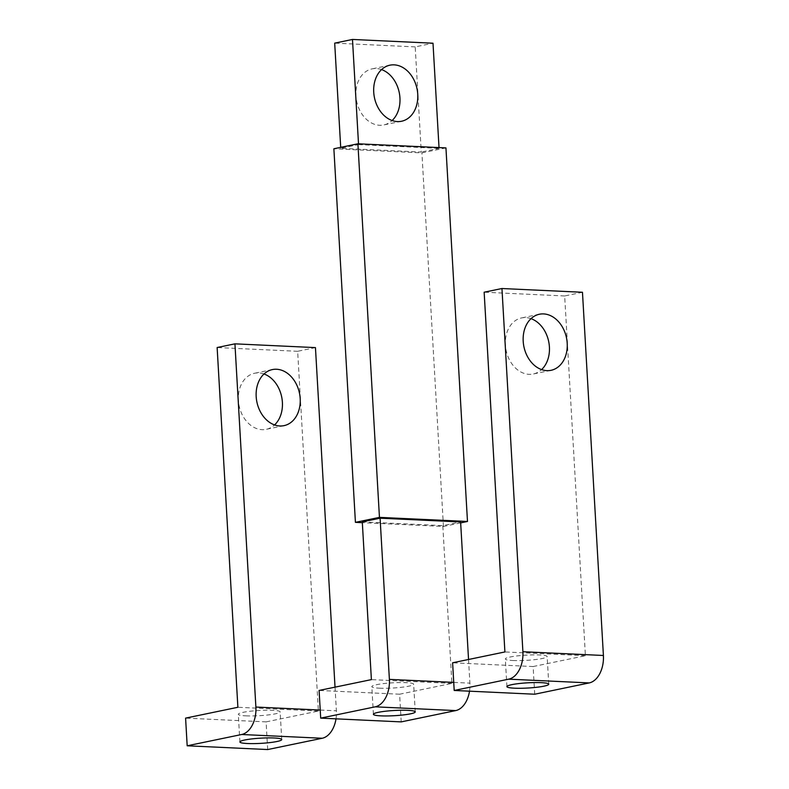 <?xml version="1.0" encoding="UTF-8"?>
<svg xmlns="http://www.w3.org/2000/svg" width="789" height="789" viewBox="0 0 789 789"><rect width="100%" height="100%" fill="white"/><g stroke="black" fill="none" stroke-linecap="round" stroke-linejoin="round"><path stroke-width="0.59" stroke-dasharray="3.94 2.96" d="M358.512 143.815L358.551 144.604L340.749 148.293L421.267 152.05L415.201 46.896L433.003 43.208M415.201 46.896L334.694 43.139M340.749 148.293L340.7 147.356M381.56 69.59A28.631 21.737 78.3 0 0 372.132 68.87A28.631 21.737 78.3 0 0 355.928 95.873A28.631 21.737 78.3 0 0 383.75 124.938A28.631 21.737 78.3 0 0 392.113 120.53M439.019 147.573L439.069 148.362L421.267 152.05M358.551 144.604L439.069 148.362M468.538 659.486L469.899 683.146A24.439 15.612 92.7 0 1 469.514 691.174M401.207 721.886L399.609 694.212L451.9 683.373L442.807 525.642L460.608 521.953M399.609 694.212L319.101 690.454M362.289 521.884L442.807 525.642M451.9 683.373L371.392 679.615M445.943 147.898L421.908 152.879L333.875 148.766M460.668 522.89L443.448 526.46L362.338 522.673M443.448 526.46L421.908 152.879M379.381 688.186A20.948 2.604 176.7 0 0 401.7 687.268A20.948 2.604 176.7 0 0 413.653 684.211A20.948 2.604 176.7 0 0 406.079 682.653A20.948 2.604 176.7 0 0 383.77 683.57A20.948 2.604 176.7 0 0 371.816 686.617A20.948 2.604 176.7 0 0 379.381 688.186M534.715 694.221L533.117 666.547L452.61 662.79M533.117 666.547L585.408 655.708L564.668 295.964L582.469 292.275M564.668 295.964L484.15 292.206M585.408 655.708L504.901 651.951M531.027 318.657A28.631 21.737 78.3 0 0 521.588 317.928A28.631 21.737 78.3 0 0 505.394 344.941A28.631 21.737 78.3 0 0 533.216 374.006A28.631 21.737 78.3 0 0 541.579 369.597M512.889 660.521A20.948 2.604 176.7 0 0 535.208 659.594A20.948 2.604 176.7 0 0 547.162 656.547A20.948 2.604 176.7 0 0 539.587 654.978A20.948 2.604 176.7 0 0 517.278 655.906A20.948 2.604 176.7 0 0 505.325 658.953A20.948 2.604 176.7 0 0 512.889 660.521M335.029 687.15L336.39 710.81A24.439 15.612 92.7 0 1 336.006 718.838M267.698 749.55L266.1 721.876L185.593 718.118M266.1 721.876L318.391 711.037L297.65 351.292L315.452 347.604M297.65 351.292L217.133 347.535M318.391 711.037L237.883 707.279M264.009 373.986A28.631 21.737 78.3 0 0 254.571 373.266A28.631 21.737 78.3 0 0 238.377 400.27A28.631 21.737 78.3 0 0 266.199 429.334A28.631 21.737 78.3 0 0 274.562 424.926M245.872 715.85A20.948 2.604 176.7 0 0 268.191 714.933A20.948 2.604 176.7 0 0 280.144 711.875A20.948 2.604 176.7 0 0 272.57 710.317A20.948 2.604 176.7 0 0 250.261 711.234A20.948 2.604 176.7 0 0 238.308 714.292A20.948 2.604 176.7 0 0 245.872 715.85M453.734 682.386L469.899 683.146M320.226 710.061L336.39 710.81M389.934 65.181L372.132 68.87M401.552 121.25L383.75 124.938M415.241 711.885L413.653 684.211M373.414 714.292L371.816 686.617M551.018 370.317L533.216 374.006M539.39 314.239L521.588 317.928M548.75 684.221L547.162 656.547M506.923 686.627L505.325 658.953M284.001 425.646L266.199 429.334M272.373 369.577L254.571 373.266M281.732 739.549L280.144 711.875M239.905 741.966L238.308 714.292"/><path stroke-width="1.18" d="M340.7 147.356L334.694 43.139L352.486 39.45L358.512 143.815M439.019 147.573L433.003 43.208L352.486 39.45M392.113 120.53A28.631 21.737 78.3 0 0 399.944 97.935A28.631 21.737 78.3 0 0 381.56 69.59M417.746 94.246A28.631 21.737 -101.7 0 1 401.552 121.25A28.631 21.737 -101.7 0 1 373.73 92.185A28.631 21.737 -101.7 0 1 389.934 65.181A28.631 21.737 -101.7 0 1 417.746 94.246M380.091 518.195L389.391 679.388A24.439 15.612 92.7 0 1 375.209 706.826L320.689 718.128L319.101 690.454L371.392 679.615L362.289 521.884L380.091 518.195L460.608 521.953L468.538 659.486M469.514 691.174A24.439 15.612 92.7 0 1 455.726 710.583L401.207 721.886L320.689 718.128M467.482 521.48L445.943 147.898L357.91 143.785L333.875 148.766L355.425 522.348L379.45 517.377L467.482 521.48L460.668 522.89M362.338 522.673L355.425 522.348M357.91 143.785L379.45 517.377M407.676 710.327A20.948 2.604 -3.3 0 1 415.241 711.885A20.948 2.604 -3.3 0 1 403.287 714.942A20.948 2.604 -3.3 0 1 380.979 715.86A20.948 2.604 -3.3 0 1 373.414 714.292A20.948 2.604 -3.3 0 1 385.367 711.244A20.948 2.604 -3.3 0 1 407.676 710.327M522.9 651.724A24.439 15.612 92.7 0 1 508.718 679.161L454.198 690.464L452.61 662.79L504.901 651.951L484.15 292.206L501.952 288.518L522.9 651.724L603.407 655.481A24.439 15.612 92.7 0 1 589.235 682.919L534.715 694.221L454.198 690.464M603.407 655.481L582.469 292.275L501.952 288.518M541.579 369.597A28.631 21.737 78.3 0 0 549.41 346.992A28.631 21.737 78.3 0 0 531.027 318.657M567.212 343.304A28.631 21.737 -101.7 0 1 551.018 370.317A28.631 21.737 -101.7 0 1 523.196 341.252A28.631 21.737 -101.7 0 1 539.39 314.239A28.631 21.737 -101.7 0 1 567.212 343.304M541.185 682.653A20.948 2.604 -3.3 0 1 548.75 684.221A20.948 2.604 -3.3 0 1 536.796 687.268A20.948 2.604 -3.3 0 1 514.487 688.186A20.948 2.604 -3.3 0 1 506.923 686.627A20.948 2.604 -3.3 0 1 518.876 683.57A20.948 2.604 -3.3 0 1 541.185 682.653M255.883 707.052A24.439 15.612 92.7 0 1 241.7 734.5L187.18 745.792L185.593 718.118L237.883 707.279L217.133 347.535L234.935 343.846L255.883 707.052L320.226 710.061M336.006 718.838A24.439 15.612 92.7 0 1 322.218 738.257L267.698 749.55L187.18 745.792M335.029 687.15L315.452 347.604L234.935 343.846M274.562 424.926A28.631 21.737 78.3 0 0 282.393 402.331A28.631 21.737 78.3 0 0 264.009 373.986M300.195 398.642A28.631 21.737 -101.7 0 1 284.001 425.646A28.631 21.737 -101.7 0 1 256.178 396.581A28.631 21.737 -101.7 0 1 272.373 369.577A28.631 21.737 -101.7 0 1 300.195 398.642M274.168 737.991A20.948 2.604 -3.3 0 1 281.732 739.549A20.948 2.604 -3.3 0 1 269.779 742.607A20.948 2.604 -3.3 0 1 247.47 743.524A20.948 2.604 -3.3 0 1 239.905 741.966A20.948 2.604 -3.3 0 1 251.859 738.908A20.948 2.604 -3.3 0 1 274.168 737.991M375.209 706.826L455.726 710.583M389.391 679.388L453.734 682.386M508.718 679.161L589.235 682.919M241.7 734.5L322.218 738.257"/></g></svg>
